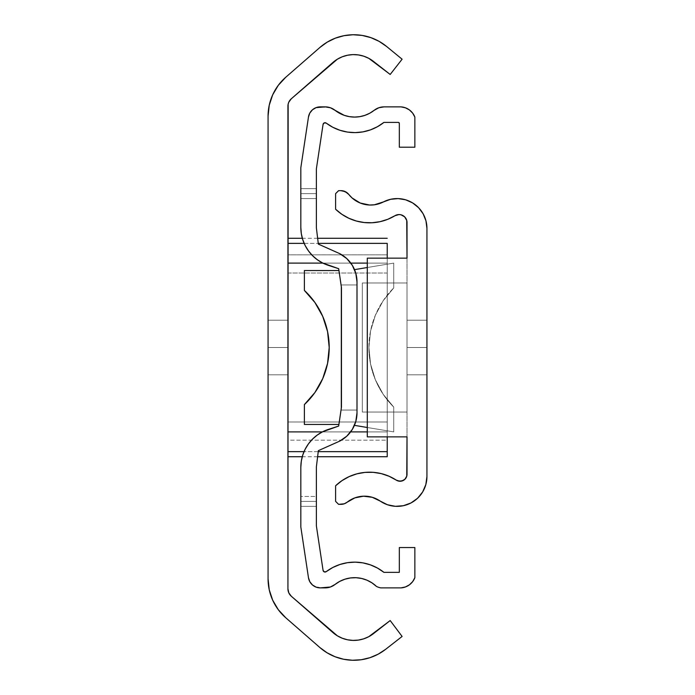 <?xml version="1.0" encoding="UTF-8"?>
<svg xmlns="http://www.w3.org/2000/svg" width="695" height="695" viewBox="0 0 695 695"><rect width="100%" height="100%" fill="white"/><g stroke="black" fill="none" stroke-linecap="round" stroke-linejoin="round"><path stroke-width="0.52" stroke-dasharray="3.48 2.61" d="M287.93 347.509L287.93 320.204L268.07 320.204L268.07 347.509L287.93 347.509L287.93 320.204L268.07 320.204L268.07 347.509L287.93 347.509L287.93 320.204L268.07 320.204L268.07 347.509L287.93 347.509L287.93 320.204L268.07 320.204L268.07 347.509L287.93 347.509L287.93 320.204L268.07 320.204L268.07 347.509L287.93 347.509L287.93 320.204L287.93 370.209L287.93 347.509L268.07 347.509L268.07 374.814L268.07 320.204L268.07 342.183L268.07 320.204L287.93 320.204L287.93 374.814L287.93 352.834L287.93 374.814L268.07 374.814L287.93 374.814L287.93 347.509L268.07 347.509L268.07 374.814L287.93 374.814L268.07 374.814L287.93 374.814L287.93 347.509L268.07 347.509L268.07 374.814L287.93 374.814L268.07 374.814L268.07 320.204L287.93 320.204L268.07 320.204L287.93 320.204L287.93 374.814L268.07 374.814L287.93 374.814L287.93 347.509L268.07 347.509L268.07 374.814L287.93 374.814L268.07 374.814L268.07 320.204L287.93 320.204L268.07 320.204L287.93 320.204L287.93 374.814L268.07 374.814L287.93 374.814L287.93 347.509L268.07 347.509L268.07 374.814L287.93 374.814L268.07 374.814L268.07 320.204L287.93 320.204L268.07 320.204L287.93 320.204L287.93 374.814L268.07 374.814L287.93 374.814L287.93 347.509M363.763 56.191L368.793 58.345L373.389 61.334L390.19 74.461L402.11 59.205L386.576 46.461L402.11 59.205L390.19 74.461L373.389 61.334A31.77 31.77 0 0 0 332.94 62.437L291.327 98.751A9.93 9.93 0 0 0 287.93 106.231L287.93 588.778A9.93 9.93 0 0 0 291.327 596.258L332.94 632.58A31.77 31.77 0 0 0 373.389 633.684L390.19 620.557L402.11 636.446L385.612 649.33L402.11 636.446L390.19 620.557L373.389 633.684M335.338 38.173L344.042 35.68L353.043 34.75L362.078 35.41L370.852 37.634L379.105 41.352L386.576 46.461A51.63 51.63 0 0 0 319.882 47.477L285.749 77.258L319.882 47.477L327.197 42.143M285.749 77.258A51.63 51.63 0 0 0 268.07 116.161L268.07 578.848L268.07 116.161L269.234 105.232L272.692 94.798L278.287 85.329L285.749 77.258M268.07 578.848A51.63 51.63 0 0 0 285.749 617.751L319.882 647.54L285.749 617.751L278.287 609.68M319.882 647.54A51.63 51.63 0 0 0 385.612 649.33L378.149 654.186L369.966 657.678L361.304 659.729L352.426 660.25L343.582 659.242L335.042 656.732L327.067 652.787L319.882 647.54M269.234 589.786L272.692 600.219M347.526 639.782L342.27 638.236M332.94 632.58L291.327 596.258L288.816 592.887M287.93 588.778L287.93 421.978L387.219 421.978L387.219 273.039L287.93 273.039L288.147 104.128L288.816 102.122L291.327 98.751L332.94 62.437L337.362 59.205L342.27 56.782L347.526 55.235M287.93 254.839L287.93 263.11L387.219 263.11L387.219 254.839L287.93 254.839L287.93 238.289L287.93 263.11L387.219 263.11L367.299 263.11L387.219 263.11L387.219 431.899L367.299 431.899L387.219 431.899L387.219 436.868L387.219 431.899L287.93 431.899L287.93 263.11L387.219 263.11L387.219 273.039L287.93 273.039L287.93 263.11L387.219 263.11L387.219 254.839L287.93 254.839M304.149 243.372L318.275 243.372L304.149 243.372M387.219 456.702L387.219 440.178L287.93 440.178L287.93 421.978L387.219 421.978L387.219 258.149L387.219 431.899L287.93 431.899L287.93 440.178L387.219 440.178L387.219 456.728M350.819 263.11L322.88 263.11L350.819 263.11M350.628 431.899L322.376 431.899L350.628 431.899M318.24 451.646L304.036 451.646L318.24 451.646M387.219 440.178L387.219 431.899L287.93 431.899L387.219 431.899L387.219 421.978L387.219 440.178M287.93 320.204L268.07 320.204L287.93 320.204L287.93 374.814L268.07 374.814L287.93 374.814L268.07 374.814L268.07 320.204L287.93 320.204M346.814 436.147L339.673 441.143L318.362 450.647L339.673 441.143A31.866 31.866 0 0 0 346.814 436.147L352.33 429.406L355.814 421.413L357.004 412.787L357.004 281.97L356.379 275.689L354.519 269.643L393.735 263.11L354.519 269.643L355.432 272.092L354.519 269.643L393.735 263.11L393.735 287.93L383.206 300.674L375.37 315.235L370.548 331.055L368.915 347.509A83.904 83.904 0 0 1 393.735 287.93A83.904 83.904 0 0 0 368.915 347.509L370.548 363.963L375.37 379.774L383.206 394.334L393.735 407.079L393.735 431.899L354.424 425.349A31.866 31.866 0 0 0 357.004 412.787A31.866 31.866 0 0 1 354.424 425.349A31.866 31.866 0 0 0 357.004 412.787A31.866 31.866 0 0 1 354.424 425.349A31.866 31.866 0 0 0 357.004 412.787L357.004 281.97A31.866 31.866 0 0 0 354.519 269.643A31.866 31.866 0 0 1 357.004 281.97A31.866 31.866 0 0 0 354.519 269.643A31.866 31.866 0 0 1 357.004 281.97L357.004 412.787L357.004 281.97L355.814 273.344M357.004 410.059L357.004 284.95L357.004 410.059L357.004 284.95L357.004 410.059L357.004 284.95L357.004 410.059L357.004 284.95L341.071 284.95L341.462 287.626L341.071 284.95L357.004 284.95L341.071 284.95L341.462 287.626L338.673 268.704L328.361 265.351L338.673 268.704L341.462 287.626L338.952 270.555L341.462 287.626L341.462 407.131L338.908 424.454L341.462 407.131L338.908 424.454L341.462 407.131L341.462 287.626L341.462 407.131L341.462 287.626L341.462 407.131L341.462 287.626L341.462 407.131L341.462 287.626L341.462 407.131L338.673 426.052L341.462 407.131L341.036 410.059L341.141 409.32L341.036 410.059L357.004 410.059L341.036 410.059L341.071 284.95L357.004 284.95L357.004 410.059L341.036 410.059L357.004 410.059L357.004 284.95L341.071 284.95L357.004 284.95L341.071 284.95L341.036 410.059L357.004 410.059L341.036 410.059L341.071 284.95L357.004 284.95L357.004 410.059L341.036 410.059L357.004 410.059M405.454 107.812L401.032 106.874L384.031 106.874L378.827 107.751L369.801 113.198L364.979 115.335L359.871 116.638L354.615 117.081L349.359 116.647L344.251 115.335L339.438 113.198L330.394 107.751L320.282 106.874L316.121 107.621L312.489 109.767L309.822 113.042L308.467 117.047L300.831 167.721L300.831 188.64L316.373 188.64L316.373 168.885L323.062 124.414L324.287 122.867M324.278 122.867L326.233 123.119L332.783 127.263L339.924 130.269L347.465 132.076L355.197 132.615L362.912 131.885L370.4 129.895L377.463 126.707L383.909 122.407L398.713 122.485M399.33 123.406A0.99 0.99 0 0 0 398.331 122.407L383.909 122.407A47.156 47.156 0 0 1 326.233 123.119A1.989 1.989 0 0 0 323.062 124.414L316.373 168.885L316.373 198.57L300.831 198.57L300.831 227.465L300.831 167.721L308.467 117.047A11.954 11.954 0 0 1 320.282 106.874L325.173 106.874A15.933 15.933 0 0 1 335.033 110.296A31.622 31.622 0 0 0 374.197 110.288A15.889 15.889 0 0 1 384.031 106.874L401.032 106.874A15.933 15.933 0 0 1 414.863 117.081L414.863 147.21L399.33 147.21L399.33 123.406L399.33 147.21L414.863 147.21L414.863 117.081L412.665 113.129L409.442 109.949M399.33 572.35L399.33 547.547L414.863 547.547L414.863 577.675L414.863 547.547L399.33 547.547L399.33 572.35L383.909 572.35L399.33 572.35M382.641 571.377L383.909 572.35A47.156 47.156 0 0 0 326.233 571.638L324.278 571.889L323.062 570.343A1.989 1.989 0 0 0 326.233 571.638L332.783 567.494L339.924 564.488L347.465 562.681L355.197 562.142L362.912 562.872L370.4 564.861L377.463 568.05M316.373 525.872L323.062 570.343L316.373 525.872L316.373 506.368L316.373 525.872M316.373 466.884L316.373 506.368L300.831 506.368L300.831 467.292L300.831 496.439L316.373 496.439L316.373 466.884L318.362 450.647L316.373 466.884M318.362 244.11L339.673 253.614L318.362 244.11L316.373 227.873L318.362 244.11M316.373 198.57L316.373 227.873L316.373 193.61L300.831 193.61L316.373 193.61L300.831 193.61L300.831 188.64L316.373 188.64L316.373 193.61L300.831 193.61L300.831 198.57L316.373 198.57M319.856 261.433L312.498 255.638L308.441 250.878L305.174 245.552L302.785 239.775L301.326 233.694L300.831 227.465A39.832 39.832 0 0 0 328.361 265.351L322.584 262.962M301.326 461.063L302.785 454.982L305.174 449.205L308.441 443.879L312.498 439.127L317.25 435.061L322.584 431.795L338.673 426.052L328.361 429.406A39.832 39.832 0 0 0 300.831 467.292M300.831 527.036L300.831 506.368L300.831 527.036L308.467 577.71L300.831 527.036M312.489 584.99L309.822 581.715L308.467 577.71A11.954 11.954 0 0 0 320.282 587.883L325.173 587.883L316.121 587.136M325.173 587.883A15.933 15.933 0 0 0 335.033 584.46L339.759 581.376L344.955 579.187L350.462 577.945L356.092 577.71L361.678 578.475L367.047 580.221L372.016 582.897L376.429 586.406A31.622 31.622 0 0 0 335.033 584.46L330.394 587.006L325.173 587.883M376.429 586.406A15.933 15.933 0 0 0 380.808 587.883L401.032 587.883L380.808 587.883A15.933 15.933 0 0 1 376.429 586.406M412.665 581.628L409.442 584.808L405.454 586.945L401.032 587.883A15.933 15.933 0 0 0 414.863 577.675M352.33 265.351L346.814 258.61L339.673 253.614M316.373 501.408L300.831 501.408L316.373 501.408L316.373 506.368L300.831 506.368L300.831 501.408L316.373 501.408L316.373 496.439L300.831 496.439L300.831 501.408L316.373 501.408M304.375 270.555L304.375 290.414L304.375 270.555L338.952 270.555L341.462 287.626L341.462 407.131L338.908 424.454L304.375 424.454L304.375 404.594A78.066 78.066 0 0 0 304.375 290.414L304.375 270.555L338.952 270.555L341.462 287.626L341.462 407.131L338.908 424.454L304.375 424.454L304.375 404.594L304.375 424.454L304.375 404.594L314.887 392.562L322.723 378.636L327.562 363.407L329.204 347.509A78.066 78.066 0 0 1 304.375 404.594L314.887 392.562L322.723 378.636L327.562 363.407L329.204 347.509L327.562 331.611L322.723 316.381L314.887 302.455L304.375 290.414L304.375 270.555L338.952 270.555L304.375 270.555L304.375 290.414L314.887 302.455L304.375 290.414L304.375 270.555L338.952 270.555L304.375 270.555M329.204 347.509L327.562 331.611L322.723 316.381L314.887 302.455L322.723 316.381L327.571 331.619M338.908 424.454L304.375 424.454L338.908 424.454L341.462 407.131L341.462 287.626L338.952 270.555L341.462 287.626L341.462 407.131L338.908 424.454L304.375 424.454L338.908 424.454M355.406 422.751L354.424 425.349L393.735 431.899L393.735 407.079L383.206 394.334L375.37 379.774L370.548 363.963L368.915 347.509A83.904 83.904 0 0 0 393.735 407.079L393.735 431.899L393.735 407.079A83.904 83.904 0 0 1 368.915 347.509L370.548 331.055L375.37 315.235L383.206 300.674L393.735 287.93L393.735 263.11L367.299 267.514L393.735 263.11L393.735 287.93L393.735 263.11L354.519 269.643L356.379 275.689L357.004 281.97L356.379 275.689L354.519 269.643L393.735 263.11L393.735 287.93L383.206 300.674L375.37 315.235L370.548 331.055L368.915 347.509L370.548 363.963L375.37 379.774L383.206 394.334L393.735 407.079L393.735 431.899L354.424 425.349L393.735 431.899L354.424 425.349L356.353 419.198L357.004 412.787L356.353 419.198L357.004 412.787L356.353 419.198L354.424 425.349L356.04 420.553M304.375 404.594L304.375 424.454L304.375 404.594L314.887 392.562M354.424 425.349L393.735 431.899L367.299 427.495L393.735 431.899L393.735 407.079L383.206 394.334L375.37 379.774L370.548 363.963L368.915 347.509L370.548 331.055L375.37 315.235L383.206 300.674L393.735 287.93L393.735 263.11L354.519 269.643M357.004 281.97L357.004 412.787L357.004 281.97L356.048 274.23M393.735 407.079A83.904 83.904 0 0 1 393.735 287.93A83.904 83.904 0 0 0 393.735 407.079L393.735 431.899L393.735 407.079M393.735 263.11L393.735 287.93L393.735 263.11M426.93 347.509L426.93 320.204L407.018 320.204L407.018 347.509L426.93 347.509L426.93 320.204L407.018 320.204L407.018 347.509L426.93 347.509L426.93 320.204L407.018 320.204L407.018 347.509L426.93 347.509L426.93 320.204L407.018 320.204L407.018 347.509L426.93 347.509L426.93 374.814L426.93 320.204L426.93 374.814L426.93 342.183L426.93 347.509L407.018 347.509L407.018 320.204L407.018 374.814L407.018 320.204L426.93 320.204L426.93 374.814L407.018 374.814L426.93 374.814L426.93 347.509L407.018 347.509L407.018 374.814L426.93 374.814L407.018 374.814L426.93 374.814L426.93 347.509L407.018 347.509L407.018 374.814L426.93 374.814L407.018 374.814L407.018 320.204L426.93 320.204L407.018 320.204L426.93 320.204L426.93 374.814L407.018 374.814L407.018 320.204L426.93 320.204L407.018 320.204L426.93 320.204L426.93 374.814L407.018 374.814L426.93 374.814L426.93 347.509L407.018 347.509L407.018 374.814L426.93 374.814L407.018 374.814L407.018 320.204L426.93 320.204L407.018 320.204L426.93 320.204L426.93 374.814L407.018 374.814L426.93 374.814L426.93 347.509M342.001 480.627L335.607 485.77L335.607 501.373L338.595 504.353L340.958 504.353L338.595 504.353L335.607 501.373L335.607 485.77A49.093 49.093 0 0 1 396.272 480.123A6.95 6.95 0 0 0 407.018 474.303L407.018 222.513A7.94 7.94 0 0 0 394.951 215.719L396.871 214.877L401.024 214.807L404.646 216.849L406.74 220.437M407.018 258.149L407.018 436.868L407.018 258.149L367.299 258.149L367.299 436.868L407.018 436.868L367.299 436.868L367.299 258.149L407.018 258.149M407.018 412.048L407.018 282.969L407.018 412.048L407.018 282.969L362.33 282.969L362.33 412.048L407.018 412.048L362.33 412.048L407.018 412.048L362.33 412.048L362.33 282.969L407.018 282.969L407.018 412.048M340.958 190.656L338.595 190.656L335.607 193.644L335.607 209.238L335.607 193.644L338.595 190.656L340.958 190.656A9.956 9.956 0 0 1 348.786 194.452A27.8 27.8 0 0 0 383.423 201.924L378.983 203.757M356.318 221.019L348.803 218.239L341.836 214.277L335.607 209.238A49.093 49.093 0 0 0 394.951 215.719M340.958 504.353A9.956 9.956 0 0 0 347.153 502.198A27.8 27.8 0 0 1 380.226 501.095A29.789 29.789 0 0 0 426.93 476.588L426.93 228.36L426.93 476.588L425.835 484.58M426.93 228.36A29.789 29.789 0 0 0 383.423 201.924L390.573 199.309L398.148 198.588M348.786 194.452L347.205 192.854M364.189 222.53L372.19 222.747M407.018 222.513L407.018 474.303L406.036 477.856L403.378 480.41M381.277 473.616L373.163 472.322M364.962 472.4L356.882 473.842M363.502 496.195L367.959 496.404M387.41 504.735L395.351 506.316L403.395 505.708L410.988 502.954L417.565 498.272L422.638 491.991M425.957 220.819L423.107 213.756L418.555 207.657L412.613 202.905M369.523 205.025L364.727 204.417M426.93 320.204L407.018 320.204L426.93 320.204M426.93 374.814L407.018 374.814L426.93 374.814M407.018 282.969L362.33 282.969L407.018 282.969M362.33 282.969L362.33 412.048L362.33 282.969M317.65 238.289L302.334 238.289M317.615 456.728L302.264 456.728"/><path stroke-width="1.04" d="M373.389 633.684L368.793 636.663L390.19 620.557L402.11 636.446L385.612 649.33A51.63 51.63 0 0 1 319.882 647.54L285.749 617.751A51.63 51.63 0 0 1 268.07 578.848L268.07 116.161A51.63 51.63 0 0 1 285.749 77.258L319.882 47.477L285.749 77.258L278.287 85.329L272.692 94.798L269.234 105.232L268.07 116.161L268.07 578.848L269.234 589.786L272.692 600.219L278.287 609.68L285.749 617.751L319.882 647.54L327.067 652.787L335.042 656.732L343.582 659.242L352.426 660.25L361.304 659.729L369.966 657.678L378.149 654.186L385.612 649.33L402.11 636.446L390.19 620.557L373.389 633.684A31.77 31.77 0 0 1 332.94 632.58L291.327 596.258A9.93 9.93 0 0 1 287.93 588.778L287.93 106.231A9.93 9.93 0 0 1 291.327 98.751L332.94 62.437A31.77 31.77 0 0 1 373.389 61.334L390.19 74.461L402.11 59.205L386.576 46.461L379.105 41.352L370.852 37.634L362.078 35.41L353.043 34.75L344.042 35.68L335.338 38.173L327.197 42.143L319.882 47.477A51.63 51.63 0 0 1 386.576 46.461L402.11 59.205L390.19 74.461L368.793 58.345L363.763 56.191L358.429 54.94L363.763 56.191M347.526 639.782L352.964 640.399L358.429 640.078L363.763 638.818L368.793 636.663L363.763 638.818L358.429 640.078L352.964 640.399L347.526 639.782L342.27 638.236L337.362 635.812L291.327 596.258L288.816 592.887L287.93 588.778L288.147 104.128L288.816 102.122L291.327 98.751L337.362 59.205L342.27 56.782L347.526 55.235L352.964 54.61L358.429 54.94L352.964 54.61L347.526 55.235M268.07 578.848L269.234 589.786M272.692 600.219L278.287 609.68M342.27 638.236L337.362 635.812L332.94 632.58M288.816 592.887L287.93 588.778M335.338 38.173L327.197 42.143M387.219 243.372L387.219 258.149L387.219 243.372L318.275 243.372L387.219 243.372M287.93 243.372L304.149 243.372L287.93 243.372M367.299 263.11L350.819 263.11L367.299 263.11M322.88 263.11L287.93 263.11L322.88 263.11M367.299 431.899L350.628 431.899L367.299 431.899M322.376 431.899L287.93 431.899L322.376 431.899M317.615 456.728L387.219 456.728L387.219 436.868L387.219 451.646L318.24 451.646L387.219 451.646L387.219 456.702M304.036 451.646L287.93 451.646L304.036 451.646M327.562 331.611L329.204 347.509L327.562 331.611L322.723 316.381L314.887 302.455L304.375 290.414L304.375 270.555L304.375 290.414A78.066 78.066 0 0 1 329.204 347.509A78.066 78.066 0 0 0 304.375 290.414A78.066 78.066 0 0 1 304.375 404.594A78.066 78.066 0 0 0 329.204 347.509L327.562 363.407L322.723 378.636L314.887 392.562L304.375 404.594L304.375 424.454L304.375 404.594M346.814 436.147L352.33 429.406L355.814 421.413L357.004 412.787A31.866 31.866 0 0 1 339.673 441.143L346.814 436.147A31.866 31.866 0 0 0 354.424 425.349L367.299 427.495L354.424 425.349M357.004 281.962L357.004 412.787L357.004 281.97L355.814 273.344L352.33 265.351L346.814 258.61L339.673 253.614A31.866 31.866 0 0 1 357.004 281.97A31.866 31.866 0 0 0 339.673 253.614L318.362 244.11L316.373 227.873L316.373 168.885L323.062 124.414A1.989 1.989 0 0 1 326.233 123.119L332.783 127.263L339.924 130.269L347.465 132.076L355.197 132.615L362.912 131.885L370.4 129.895L377.463 126.707L383.909 122.407A47.156 47.156 0 0 1 326.233 123.119L324.278 122.867L325.295 122.737M338.673 268.704L341.462 287.626L341.462 407.131L338.673 426.052L322.584 431.795L317.25 435.061L312.498 439.127L308.441 443.879L305.174 449.205L302.785 454.982L301.326 461.063L300.831 467.292A39.832 39.832 0 0 1 328.361 429.406L338.673 426.052L341.462 407.131L341.462 287.626L338.673 268.704L328.361 265.351A39.832 39.832 0 0 1 300.831 227.465L301.326 233.694L302.785 239.775L305.174 245.552L308.441 250.878L312.498 255.638L317.25 259.695L322.584 262.962L338.673 268.704M398.713 122.485L399.33 123.406L399.33 147.21L414.863 147.21L414.863 117.081L412.665 113.129L409.442 109.949L405.454 107.812L401.032 106.874A15.933 15.933 0 0 1 414.863 117.081L414.863 147.21L399.33 147.21L399.33 123.406A0.99 0.99 0 0 0 398.331 122.407L399.034 122.702M399.33 547.547L399.33 572.35L383.909 572.35L377.463 568.05L370.4 564.861L362.912 562.872L355.197 562.142L347.465 562.681L339.924 564.488L332.783 567.494L326.233 571.638A47.156 47.156 0 0 1 383.909 572.35L399.33 572.35L399.33 547.547L414.863 547.547L399.33 547.547M326.233 571.638A1.989 1.989 0 0 1 323.062 570.343L316.373 525.872L316.373 466.884L318.362 450.647L339.673 441.143L318.362 450.647L316.373 466.884L316.373 525.872L323.062 570.343L324.278 571.889L326.233 571.638M383.909 122.407L398.331 122.407L383.909 122.407M401.032 106.874L384.031 106.874L378.827 107.751L374.197 110.288A15.889 15.889 0 0 1 384.031 106.874L401.032 106.874M374.197 110.288A31.622 31.622 0 0 1 335.033 110.296L330.394 107.751L325.173 106.874A15.933 15.933 0 0 1 335.033 110.296L344.251 115.335L349.359 116.647L354.615 117.081L359.871 116.638L364.979 115.335L369.801 113.198L374.197 110.288M325.173 106.874L316.121 107.621L312.489 109.767L309.822 113.042L308.467 117.047A11.954 11.954 0 0 1 320.282 106.874L325.173 106.874M308.467 117.047L300.831 167.721L300.831 227.465L300.831 167.721L308.467 117.047M300.831 467.292L300.831 527.036L308.467 577.71L309.822 581.715L312.489 584.99L316.121 587.136L320.282 587.883A11.954 11.954 0 0 1 308.467 577.71L300.831 527.036L300.831 467.292L301.326 461.063M320.282 587.883L330.394 587.006L335.033 584.46A15.933 15.933 0 0 1 325.173 587.883L320.282 587.883M335.033 584.46A31.622 31.622 0 0 1 376.429 586.406A15.933 15.933 0 0 0 380.808 587.883A15.933 15.933 0 0 1 376.429 586.406L372.016 582.897L367.047 580.221L361.678 578.475L356.092 577.71L350.462 577.945L344.955 579.187L339.759 581.376L335.033 584.46M380.808 587.883L401.032 587.883L405.454 586.945L409.442 584.808L412.665 581.628L414.863 577.675A15.933 15.933 0 0 1 401.032 587.883L380.808 587.883M414.863 577.675L414.863 547.547L414.863 577.675L412.665 581.628M339.673 253.614L318.362 244.11L316.373 227.873L316.373 168.885L323.062 124.414L324.278 122.867M409.442 109.949L405.454 107.812M312.489 584.99L316.121 587.136M382.641 571.377L377.463 568.05M355.814 273.344L356.048 274.23M354.519 269.643L367.299 267.514L354.519 269.643L352.33 265.351M319.856 261.433L322.584 262.962M338.952 270.555L304.375 270.555L338.952 270.555M329.204 347.509L327.562 363.407L322.723 378.636L314.887 392.562M304.375 424.454L338.908 424.454L304.375 424.454M356.04 420.553L355.406 422.751M340.958 504.353L344.242 503.805L347.153 502.198A9.956 9.956 0 0 1 340.958 504.353L338.595 504.353L335.607 501.373L335.607 485.77L335.607 501.373L338.595 504.353L344.242 503.805L347.153 502.198A27.8 27.8 0 0 1 380.226 501.095L387.428 504.744L395.351 506.316L403.395 505.708L410.988 502.954L417.565 498.272L422.638 491.991L425.835 484.58L426.93 476.588L426.93 228.36L425.957 220.81L423.107 213.756L418.555 207.657L412.613 202.905L405.663 199.812L398.148 198.588L390.573 199.309L383.423 201.924A27.8 27.8 0 0 1 348.786 194.452L345.311 191.655L340.958 190.656L338.595 190.656L335.607 193.644L335.607 209.238L341.836 214.277L348.803 218.239L356.318 221.019L364.189 222.53L372.19 222.747L380.13 221.662L387.784 219.299L394.951 215.719A7.94 7.94 0 0 1 407.018 222.513L407.018 258.149L367.299 258.149L367.299 436.868L407.018 436.868L407.018 474.303A6.95 6.95 0 0 1 396.272 480.123L389.044 476.24L381.268 473.616L373.163 472.322L364.962 472.4L356.882 473.842L349.159 476.605L342.001 480.627L335.607 485.77A49.093 49.093 0 0 1 396.272 480.123L389.044 476.24L381.268 473.616M347.205 192.854L343.191 190.908L340.958 190.656A9.956 9.956 0 0 1 348.786 194.452L352.07 197.945L348.786 194.452M372.19 222.747L380.13 221.662L387.784 219.299L394.951 215.719A49.093 49.093 0 0 1 335.607 209.238L335.607 193.644L338.595 190.656L340.958 190.656M378.992 203.757L374.31 204.799L383.423 201.924A29.789 29.789 0 0 1 426.93 228.36L426.93 476.588A29.789 29.789 0 0 1 380.226 501.095L387.428 504.744M369.523 205.025L374.31 204.799L369.523 205.025L360.175 203.01L352.07 197.945L360.175 203.01L364.762 204.417M394.951 215.719L398.947 214.564L401.024 214.807L404.646 216.849L406.74 220.437L407.018 258.149L367.299 258.149L367.299 436.868L407.018 436.868L406.766 476.145L404.881 479.307L401.641 481.07L397.957 480.923L396.272 480.123L399.79 481.244L403.378 480.41M363.502 496.195L354.85 497.881L347.153 502.198L354.85 497.881L363.502 496.195L372.259 497.299L380.226 501.095L372.259 497.299L367.924 496.395M356.318 221.019L364.189 222.53M406.74 220.437L407.018 222.513M373.163 472.322L364.962 472.4M356.882 473.842L349.159 476.605L342.001 480.627M422.638 491.991L425.835 484.58M426.93 228.36L425.957 220.81M412.613 202.905L405.663 199.812L398.148 198.588M387.219 238.289L317.65 238.289M302.334 238.289L287.93 238.289M302.264 456.728L287.93 456.728"/></g></svg>
